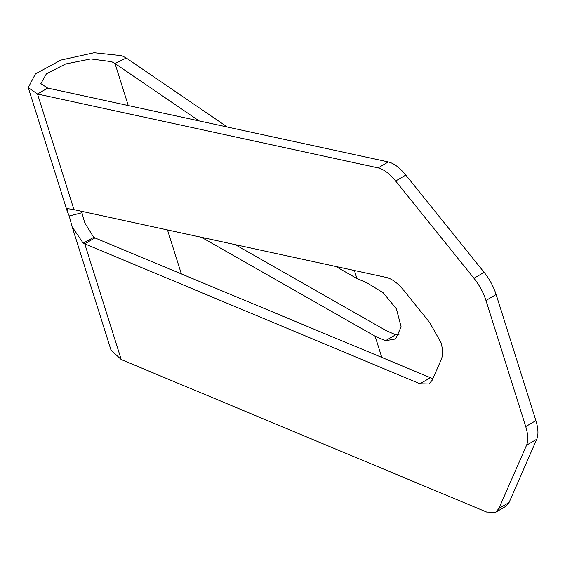 <?xml version="1.0" encoding="UTF-8"?>
<svg xmlns="http://www.w3.org/2000/svg" width="565" height="565" viewBox="0 0 565 565"><rect width="100%" height="100%" fill="white"/><g stroke="black" fill="none" stroke-linecap="round" stroke-linejoin="round"><path stroke-width="0.85" d="M473.964 278.298L484.127 272.344C489.558 279.195 493.563 286.589 496.141 294.527L485.971 300.481C483.393 292.543 479.388 285.148 473.964 278.298L395.655 181.026C389.596 173.653 383.769 169.274 378.162 167.89L388.325 161.936L47.672 88.069L40.85 83.648L46.394 73.846L65.589 63.979L90.725 58.944L111.609 61.649L115.013 63.52L126.263 58.026L227.363 127.033M378.162 167.89L37.509 94.023L28.25 87.617L35.433 73.902L60.822 60.095L94.129 52.736L121.772 55.688L126.263 58.026M72.122 226.777L69.227 215.992L67.193 211.133L67.214 208.626L72.497 209.325L386.467 277.471C392.075 278.856 397.908 283.235 403.968 290.608L429.753 322.643L441.067 342.764C442.918 349.756 443.009 355.279 441.329 359.333L432.211 380.181L429.019 383.967L419.993 383.783L83.168 243.176L72.122 226.777L111.008 350.088L121.235 359.566L486.684 512.088L495.71 512.264L498.902 508.479L526.587 445.185C528.423 440.672 528.141 434.464 525.733 426.582L535.895 420.621C538.304 428.51 538.593 434.711 536.75 439.231L526.587 445.185M128.262 105.542L115.013 63.52L199.085 120.896M235.33 244.702L386.361 330.737L395.698 334.784L399.088 334.897M395.698 334.784L385.485 340.73L375.111 336.224L201.599 237.385M335.744 266.475L356.925 278.538L367.299 283.044L383.119 292.727L396.362 308.73L401.136 326.867L395.641 338.951L385.485 340.73M485.971 300.481L525.733 426.582M496.141 294.527L535.895 420.621M498.902 508.479L509.072 502.525L536.75 439.231M509.072 502.525L505.88 506.311L495.71 512.264M121.235 359.566L84.757 243.875L94.92 237.914L432.854 378.705M388.325 161.936C393.932 163.32 399.766 167.692 405.825 175.065L395.655 181.026M484.127 272.344L405.825 175.065M73.987 209.714L37.509 94.023L47.672 88.069M94.92 237.914L93.719 237.349L83.168 243.176M93.719 237.349L84.729 222.801L81.925 212.737L69.227 215.992M81.925 212.737L81.332 211.31M167.501 229.99L181.372 273.997M375.111 336.224L381.876 357.68M354.396 270.515L356.925 278.538M419.993 383.783L430.156 377.83M28.25 87.617L67.193 211.133"/></g></svg>
